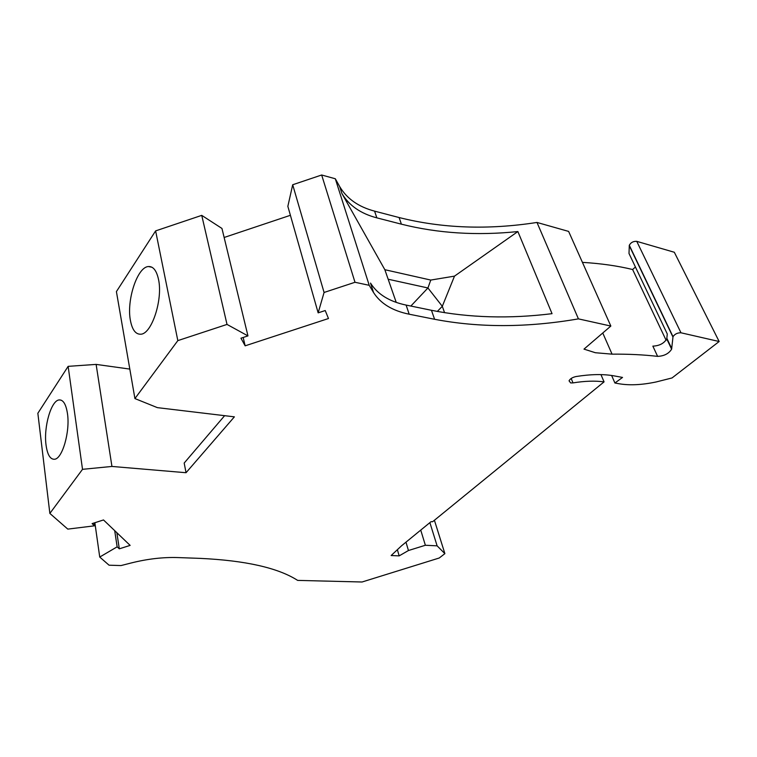 <?xml version="1.0" encoding="UTF-8"?>
<svg xmlns="http://www.w3.org/2000/svg" width="757" height="757" viewBox="0 0 757 757"><rect width="100%" height="100%" fill="white"/><g stroke="black" fill="none" stroke-linecap="round" stroke-linejoin="round"><path stroke-width="1.14" d="M571.175 378.472L573.002 382.9L570.674 382.938L569.046 380.828C570.144 378.765 572.472 377.336 576.02 376.541C590.801 374.176 603.547 373.967 614.249 375.907L622.538 377.431L614.902 383.004L611.628 375.472M602.761 333.004L612.063 354.153L595.352 352.724L583.988 349.119L610.842 326.059L568.621 231.415L536.978 222.444L578.424 318.877L610.842 326.059M116.852 532.701L119.313 548.825L117.146 546.828L99.735 557.048L109.055 565.195L121.035 565.564L131.198 562.971C147.473 558.903 163.029 557.105 177.848 557.568L200.113 558.373C245.542 560.511 278.046 567.845 297.652 580.392L362.054 582.001L439.24 558.004L444.879 553.641L434.414 520.258M573.002 382.9C584.773 380.989 595.134 380.657 604.067 381.878L432.578 521.753L431.083 521.649L401.607 545.731L391.151 555.534L399.166 555.875L408.449 550.528L425.368 545.258L437.111 545.844L444.879 553.641M719.15 341.511L674.317 252.261L636.751 241.351C633.306 241.171 630.827 242.486 629.304 245.287L629.001 253.491L667.286 333.988L666.756 338.928L671.62 349.185L673.011 336.704C674.761 334.055 677.411 332.749 680.969 332.787L719.15 341.511L672.046 377.942L656.139 381.963C641.927 384.953 629.597 385.55 619.131 383.761L614.902 383.004M671.62 349.185C668.762 353.68 664.097 356.074 657.615 356.367L652.856 346.129C659.309 345.854 663.946 343.46 666.756 338.928M612.063 354.153C628.49 354.011 643.677 354.749 657.615 356.367M119.313 548.825L130.138 545.39L103.51 519.955L92.099 523.607L94.483 525.822L67.799 529.115L49.858 513.426L82.513 469.331L111.941 466.444L186.042 472.718L234.386 416.842L157.371 407.635L134.916 398.57L177.829 340.622L227.015 324.422L247.955 335.9L240.953 338.199L245.154 345.826L328.472 318.527L325.226 310.54L318.158 312.859L324.072 292.467L354.995 282.276L369.217 285.313L373.523 292.486C380.563 303.566 392.448 310.805 409.177 314.202L434.594 319.284C479.304 327.828 527.251 327.686 578.424 318.877M129.816 369.085L96.12 364.401L68.139 366.35L37.85 413.265L49.858 513.426M227.015 324.422L201.74 215.367L155.62 230.894L116.408 291.606L134.916 398.57M201.74 215.367L221.952 228.444L247.955 335.9M224.138 237.48L290.395 215.3M318.158 312.859L287.849 206.339L292.694 184.755L321.668 174.999L335.304 178.756L339.685 186.572C346.838 198.684 358.477 206.869 374.583 211.137L399.09 217.533C442.258 228.396 488.218 230.033 536.978 222.444M582.426 262.367C600.888 263.483 617.617 265.868 632.615 269.511L635.426 267.003M396.223 302.374L384.849 269.71L341.89 193.461C349.034 205.516 360.692 213.644 376.844 217.855L401.409 224.176C438.048 233.345 476.872 235.796 517.873 231.557L552.042 313.672C509.404 318.924 469.208 317.798 431.452 310.294L406.121 305.08C389.448 301.608 377.582 294.284 370.523 283.099L373.523 292.486M369.217 285.313L335.304 178.756M437.309 311.439L442.306 306.311L427.932 287.972L430.771 280.062L384.849 269.71M410.852 306.055L427.932 287.972L388.596 279.324M444.567 312.688L442.306 306.311L454.493 276.135L430.771 280.062M666.094 340.234L632.615 269.511M437.111 545.844L429.891 522.633M425.368 545.258L420.741 530.108M408.449 550.528L405.979 542.163M604.067 381.878L600.954 374.611M517.873 231.557L454.493 276.135M99.735 557.048L94.862 522.718M117.146 546.828L114.695 530.638M94.483 525.822L94.086 522.973M82.513 469.331L68.139 366.35M67.449 413.492C66.01 404.295 63.276 399.772 59.245 399.923C51.221 400.198 43.499 427.033 46.045 445.031C47.36 454.56 50.123 459.31 54.334 459.272C62.235 459.31 70.297 431.622 67.449 413.492M111.941 466.444L96.12 364.401M224.611 415.678L184.178 463.057L186.042 472.718M177.829 340.622L155.62 230.894M158.487 279.305C163.115 299.488 151.637 334.225 140.717 334.206C135.673 334.405 132.248 329.882 130.45 320.627C126.343 300.576 137.235 267.013 148.391 266.54C153.179 266.237 156.548 270.486 158.487 279.305M243.158 337.471L245.154 345.826M324.072 292.467L292.694 184.755M354.995 282.276L321.668 174.999M397.378 549.705L399.166 555.875M409.177 314.202L406.121 305.08M431.452 310.294L434.594 319.284M399.09 217.533L401.409 224.176M341.89 193.461L339.685 186.572M376.844 217.855L374.583 211.137M671.743 348.608L666.87 338.351M629.256 245.637L672.945 337.026M636.751 241.351L680.969 332.787M629.304 245.287L673.011 336.704M59.245 399.923L61.08 400.141M151.968 267.249L148.391 266.54"/></g></svg>
